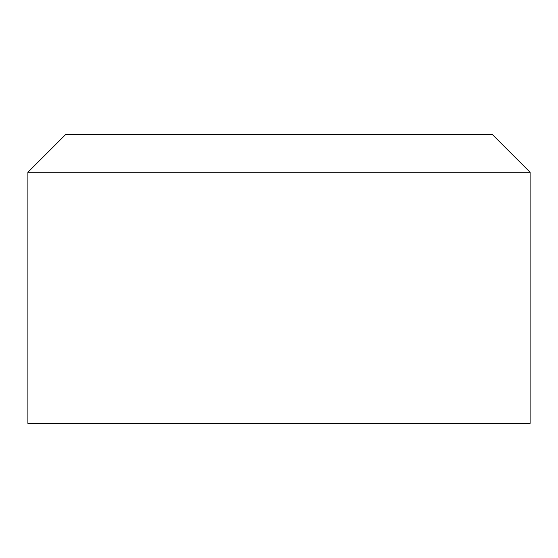 <?xml version="1.0" encoding="UTF-8"?>
<svg xmlns="http://www.w3.org/2000/svg" width="558" height="558" viewBox="0 0 558 558"><rect width="100%" height="100%" fill="white"/><g stroke="black" fill="none" stroke-linecap="round" stroke-linejoin="round"><path stroke-width="0.84" d="M530.1 172.282L492.435 134.618L65.565 134.618L27.9 172.282L530.1 172.282L530.1 423.382L27.9 423.382L27.9 172.282L530.1 172.282L530.1 423.382L27.9 423.382L27.9 172.282L530.1 172.282L492.435 134.618L65.565 134.618L27.9 172.282L27.9 423.382L530.1 423.382L530.1 172.282L492.435 134.618L65.565 134.618L27.9 172.282"/></g></svg>
